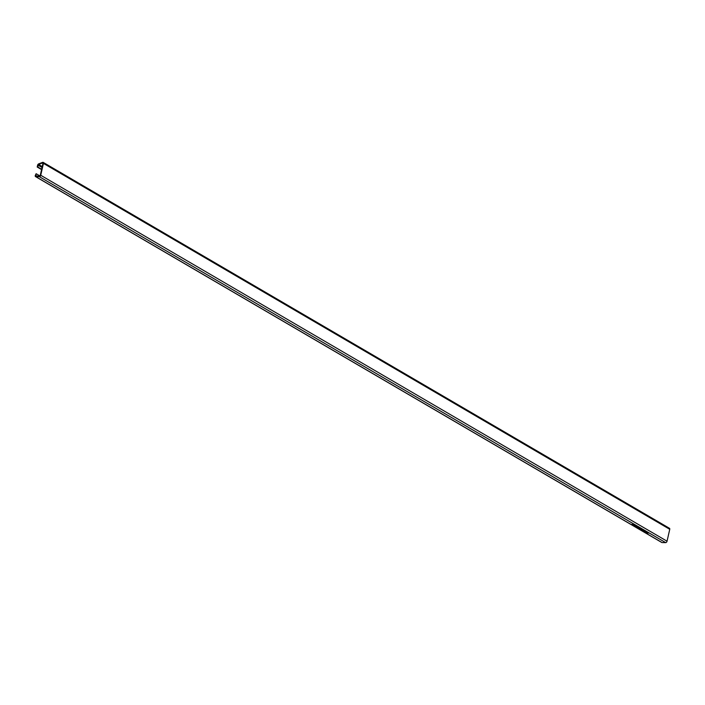 <?xml version="1.0" encoding="UTF-8"?>
<svg xmlns="http://www.w3.org/2000/svg" width="705" height="705" viewBox="0 0 705 705"><rect width="100%" height="100%" fill="white"/><g stroke="black" fill="none" stroke-linecap="round" stroke-linejoin="round"><path stroke-width="1.06" d="M633.663 524.723L632.685 524.52L633.663 524.723M633.892 525.084L632.632 524.344L634.103 525.014M636.245 526.23L635.267 526.027L636.245 526.23M635.214 525.851L636.483 526.591L635.002 525.921M41.648 169.262L37.665 166.935L38.608 164.468L42.556 162.961L42.961 163.463L40.264 175.36L39.647 176.065L35.849 175.986L36.122 173.712L35.25 175.58A1.357 0.82 -59.7 0 0 35.506 176.576A1.357 0.82 -59.7 0 0 35.77 176.647L39.365 176.699A1.357 0.82 -59.7 0 0 39.515 176.682A1.357 0.82 -59.7 0 0 40.731 175.272L43.437 163.375A1.357 0.82 -59.7 0 0 43.181 162.379A1.357 0.82 -59.7 0 0 42.626 162.37L38.669 163.877A1.357 0.82 -59.7 0 0 37.594 165.243L37.198 167.023L41.577 169.588M661.634 542.312A1.357 0.82 -59.7 0 0 661.819 542.506A1.357 0.82 -59.7 0 0 662.083 542.577L665.679 542.63A1.357 0.82 -59.7 0 0 665.82 542.621A1.357 0.82 -59.7 0 0 667.045 541.202L669.75 529.305A1.357 0.82 -59.7 0 0 669.494 528.318L43.181 162.379M646.714 532.063L644.846 531.993L646.714 532.063M642.934 530.512L641.832 529.957L643.207 530.398M639.558 528.045L638.06 528.019L639.567 527.895L638.968 528.398L641.374 528.953L638.836 528.477L639.602 527.922L638.06 528.019M635.663 526.52L631.821 524.361L635.663 526.52M637.205 526.582L633.425 524.388L637.223 526.52M634.5 525.154L633.522 525.146L635.461 525.771L634.5 525.154M636.888 527.032L638.668 527.366L637.637 527.781L636.923 526.926M641.374 529.843L640.008 529.164L641.788 529.191L640.475 529.323L641.374 529.843M644.053 531.42L643.277 530.803L645.665 531.464L644.088 531.332M646.256 532.363L648.151 533.165L646.221 532.486M647.542 532.936L648.195 533.042M37.665 166.935L37.198 167.023M36.122 173.712L39.921 175.924M634.359 525.154L635.179 525.56M635.117 525.613L634.553 525.278M637.681 527.648L638.563 527.305M637.179 527.076L638.316 527.278L637.205 526.979M639.638 528.794L641.153 528.821M639.832 528.054L638.968 528.398M641.832 529.217L640.475 529.323M643.136 530.539L643.832 530.495M643.462 530.865L644.661 531.385M643.929 530.839L644.414 531.024M646.547 532.028L645.093 532.134M647.375 532.566L647.904 533.024L647.366 532.848M646.494 532.522L647.181 533.05L646.476 532.839M646.503 532.504L647.181 533.05M40.731 175.272L667.045 541.202M39.365 176.699L665.679 542.63M35.77 176.647L662.083 542.577M38.07 165.155L42.053 167.482M38.608 164.468L42.256 166.6M35.726 175.492L36.651 176.03M43.437 163.375L669.75 529.305M35.506 176.576L661.819 542.506"/></g></svg>
